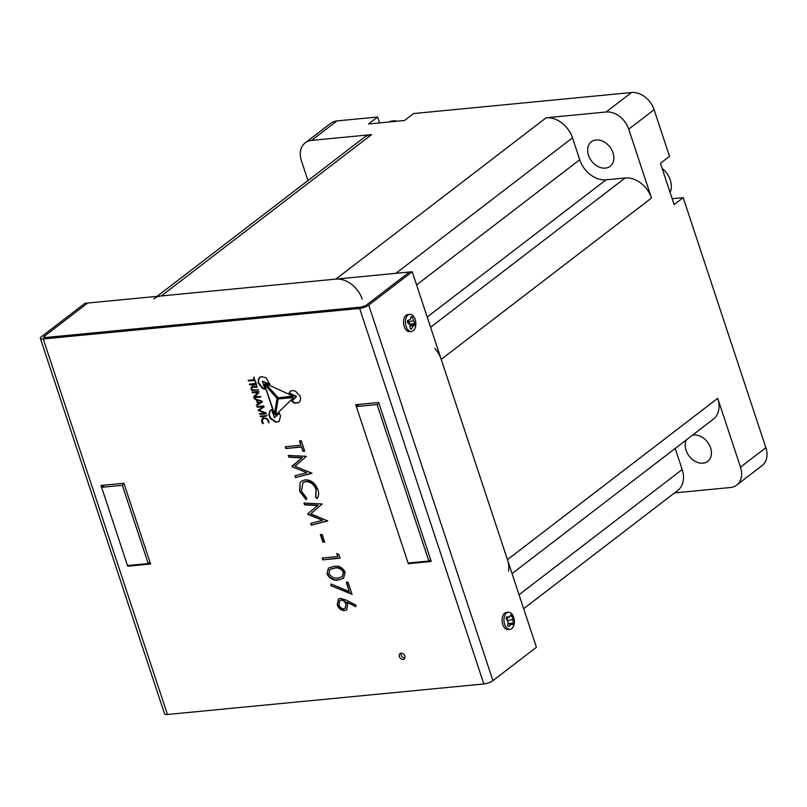 <?xml version="1.0" encoding="UTF-8"?>
<svg xmlns="http://www.w3.org/2000/svg" width="807" height="807" viewBox="0 0 807 807"><rect width="100%" height="100%" fill="white"/><g stroke="black" fill="none" stroke-linecap="round" stroke-linejoin="round"><path stroke-width="1.21" d="M670.092 192.439A19.237 14.365 -127.5 0 0 670.274 180.022A19.237 14.365 -127.5 0 0 662.144 168.401M397.488 121.171A19.237 14.365 -127.5 0 0 392.898 120.868A19.237 14.365 -127.5 0 0 388.782 122.008M588.474 155.226A15.454 11.54 52.5 0 1 591.339 141.78A15.454 11.54 52.5 0 1 613.017 152.856A15.454 11.54 52.5 0 1 610.153 166.303A15.454 11.54 52.5 0 1 588.474 155.226M692.487 435.185A15.454 11.54 52.5 0 1 693.667 435.003A15.454 11.54 52.5 0 1 709.292 444.879A15.454 11.54 52.5 0 1 707.729 461.342A15.454 11.54 52.5 0 1 702.978 463.168A15.454 11.54 52.5 0 1 688.714 455.501A15.454 11.54 52.5 0 1 686.404 439.845M508.45 571.195A24.039 17.956 -127.5 0 0 507.442 559.654L441.207 359.367A24.039 17.956 -127.5 0 0 434.751 348.352M362.192 299.175A24.039 17.956 -127.5 0 0 335.863 279.111L161.299 295.947A24.039 17.956 -127.5 0 0 153.905 298.782M523.662 608.68L677.729 490.474A24.039 17.956 -127.5 0 0 682.187 469.563L675.197 448.44M512.062 573.606L713.267 419.237A24.039 17.956 -127.5 0 0 717.726 398.315L740.493 467.162A20.609 15.383 -127.5 0 1 736.68 485.098A20.609 15.383 -127.5 0 1 730.345 487.519L674.571 492.906M307.971 180.576L301.415 160.754A20.609 15.383 52.5 0 1 305.238 142.829A20.609 15.383 52.5 0 1 311.573 140.408L371.573 134.618A24.039 17.956 -127.5 0 0 364.189 137.442L157.062 296.361M416.583 284.911L579.719 159.746L572.476 137.846A24.039 17.956 -127.5 0 0 546.137 117.782L606.148 111.991A20.609 15.383 52.5 0 1 628.724 129.191L651.491 198.038A24.039 17.956 -127.5 0 0 625.153 177.974L606.057 179.81L427.206 317.03M736.68 485.098L762.06 465.619A20.609 15.383 -127.5 0 0 765.873 447.693L683.186 197.654L674.117 204.605L660.459 163.296L669.517 156.346L654.104 109.712A20.609 15.383 -127.5 0 0 631.528 92.523L413.598 113.545L404.529 120.495L368.527 123.965L377.585 117.015L336.953 120.929A20.609 15.383 -127.5 0 0 330.618 123.36L305.238 142.829M579.719 159.746A24.039 17.956 -127.5 0 0 606.057 179.81M683.186 197.654L672.17 198.714M379.542 122.906L377.585 117.015M412.226 271.747L87.65 303.049L44.143 336.428L44.526 337.588L44.143 336.428A3.43 0.968 -18.3 0 0 43.608 337.245A3.43 0.968 -18.3 0 0 45.061 337.558L44.143 336.428L87.65 303.049L84.927 303.311L41.419 336.69A6.87 1.927 161.7 0 0 40.35 338.325A6.87 1.927 161.7 0 0 43.245 338.95L359.64 308.435L483.837 683.963A6.87 1.927 -18.3 0 0 492.916 680.654L536.423 647.275L412.226 271.747L368.728 305.127A6.87 1.927 161.7 0 1 359.64 308.435M361.455 307.043L45.061 337.558L361.455 307.043L365.995 305.389A3.43 0.968 161.7 0 1 361.455 307.043M409.502 272.009L365.995 305.389L409.502 272.009M403.117 659.46A3.43 2.562 52.5 0 1 399.647 657.261A3.43 2.562 52.5 0 1 399.99 653.599A3.43 2.562 52.5 0 1 401.049 653.196A3.43 2.562 52.5 0 1 404.519 655.395A3.43 2.562 52.5 0 1 404.176 659.047A3.43 2.562 52.5 0 1 403.117 659.46M401.119 653.196A3.43 2.562 -127.5 0 0 401.856 656.495A3.43 2.562 -127.5 0 0 404.862 658.068M255.547 387.047A1.17 0.878 52.5 0 1 254.255 386.069L253.751 384.536L255.98 384.071L256.122 385.887A1.17 0.878 52.5 0 1 255.547 387.047M357.945 404.509L358.157 405.164M429.606 560.421L430.837 560.3M103.195 485.269L103.417 485.925M148.992 562.943L150.213 562.832M40.35 338.325L164.547 713.852A6.87 1.927 -18.3 0 0 167.442 714.477L483.837 683.963M359.176 404.388L356.351 406.557L355.746 404.721L378.654 402.501L431.231 561.48L408.322 563.689L409.341 562.903M408.322 563.689L356.351 406.557L377.081 404.549L428.83 561.026L430.625 559.644M104.426 485.148L101.601 487.317L100.996 485.481L123.905 483.272L150.606 564.012L127.698 566.221L128.727 565.425M127.698 566.221L127.476 565.546L148.206 563.548L150.001 562.176M352.054 594.366L348.009 582.129L346.233 582.301L349.28 591.521L331.062 584.016L330.83 585.63L352.054 594.366M340.09 558.182L338.869 554.51L336.711 553.511L337.719 556.578L322.175 558.071L322.77 559.856L340.09 558.182M322.164 503.992L303.977 503.043L304.572 504.839L317.696 505.535L307.578 513.938L322.548 520.313L310.715 523.42L311.31 525.206L327.753 520.898L310.756 513.827L322.164 503.992M306.408 456.358L288.22 455.4L288.815 457.196L301.939 457.892L291.963 466.698L306.791 472.67L294.959 475.777L295.554 477.562L311.996 473.255L294.999 466.184L306.408 456.358M355.635 606.743L356.119 605.27L346.253 600.105L340.493 598.37L338.395 599.167L337.205 604.897C338.718 608.66 341.169 610.566 344.569 610.596L346.607 609.84L347.746 604.201L346.899 602.163L355.635 606.743M262.87 418.016L261.518 420.336C262.013 422.888 262.527 423.947 263.072 423.524L262.305 419.751L264.252 418.46C266.401 418.389 267.783 419.6 268.388 422.081L269.044 422.918L268.58 420.8L266.219 418.137L262.386 418.308M263.092 418.803L264.615 418.177C266.764 418.117 268.136 419.327 268.751 421.799L269.044 422.918M266.754 415.625L260.046 416.18C260.621 416.815 262.608 416.815 266.017 416.21L267.117 415.343M258.633 409.764L259.319 410.813L265.14 412.77L259.279 413.85C261.599 414.374 263.859 414.334 266.048 413.719L265.816 412.811L259.208 410.39L263.889 406.96L263.486 405.961L256.979 406.557L257.05 407.121L262.779 406.869L258.109 410.38L264.958 412.912M259.198 409.431L258.472 410.107M257.342 406.274L257.413 406.849L263.143 406.597L262.245 407.333M259.208 410.39L263.889 406.96M262.557 401.563L261.589 402.39L262.013 401.291L261.065 400.807L254.346 398.719L256.545 400.121L257.746 403.752L256.364 405.033L257.352 405.154A857.337 640.122 52.5 0 1 261.589 402.39L262.194 401.846M254.709 398.436L256.908 399.838L258.109 403.47L256.364 405.033L257.352 405.154M255.274 398.93L254.366 398.698M253.68 396.923L254.013 397.71L260.59 396.994L260.348 396.469L254.79 396.812L258.573 392.979L258.855 391.748C259.864 391.163 252.006 392.192 252.208 392.202L252.298 392.737L257.867 392.505L254.114 396.308L253.68 396.923L254.376 397.437L260.954 396.711M251.461 389.973L251.562 390.507L258.179 389.983L251.623 389.902M251.774 389.781L258.179 389.983M251.088 388.803L253.479 387.178L256.878 387.289L256.233 383.749C257.251 383.154 249.181 384.082 249.494 384.283L249.716 384.848L252.722 384.626L251.088 388.803L253.842 386.906L257.241 387.017M252.631 386.785L250.806 388.228L251.451 388.53M253.206 387.421L254.861 387.158L253.842 386.906M298.953 402.451L298.701 402.643C300.537 401.432 300.961 399.203 299.972 395.955L295.513 391.133L292.437 390.527L290.238 391.355L289.007 393.271L296.149 396.792L291.68 401.432L294.979 403.278L298.832 402.542M266.028 383.678L265.14 383.436L265.705 384.445L277.84 398.063L293.244 396.227L265.19 383.396M278.092 398.971L275.56 415.101L293.637 397.548L278.092 398.971L275.56 415.101L276.287 414.758M255.728 382.558L253.731 377.343L254.175 379.542L248.213 380.39L248.96 380.914L254.518 380.521L255.688 382.619M254.094 377.061L254.417 379.351M269.79 384.374L266.028 377.767L261.377 376.546L258.472 378.776L258.179 383.012L262.739 388.641L264.888 389.226L262.426 381.207L269.76 384.414M277.063 398.466L264.343 384.193L274.37 414.526L277.063 398.466M274.662 414.304L274.763 413.698M264.343 384.193L274.733 414.253M279.192 421.385L280.554 415.847L279.212 413.295L274.481 417.663L271.586 409.714L270.284 410.42L268.802 414.415L270.133 418.359L275.752 422.243L279.111 421.456M279.212 413.295L274.844 417.39M301.243 440.733L299.468 440.904L300.9 445.242L285.355 446.735L285.95 448.521L301.495 447.028L302.928 451.355L304.703 451.184L301.243 440.733M315.557 497.162L317.111 498.625C318.815 496.184 319.068 493.178 317.867 489.607C315.325 483.141 311.149 479.862 305.328 479.782L301.536 481.164L299.982 482.899L299.669 491.382L306.156 499.674L306.67 498.02L301.435 491.201L302.938 482.626L305.792 481.577C310.544 481.668 313.963 484.371 316.051 489.657L315.557 497.162L317.373 498.252M324.676 542.062L322.144 534.416L320.369 534.587L322.901 542.233L324.676 542.062M345.174 572.173C342.36 567.271 338.587 565.344 333.866 566.413L328.409 568.088L326.966 573.928C329.77 578.891 333.563 580.889 338.335 579.91L343.6 578.256L345.174 572.173M351.892 593.871L330.83 585.63M331.193 585.347L331.364 584.147M346.677 582.261L349.28 591.521M340.009 557.95L322.77 559.856M323.133 559.574L322.618 558.03M337.245 553.763L337.719 556.578M304.572 504.839L304.441 503.064M327.703 520.727L311.31 525.206M311.673 524.933L311.139 523.309M307.719 514.341L322.548 520.313M308.082 514.059L307.578 513.938M307.941 513.655L317.696 505.535M318.059 505.253L304.935 504.557M288.815 457.196L288.684 455.43M311.946 473.084L295.554 477.562M295.917 477.29L295.382 475.666M291.963 466.698L306.791 472.67M292.184 466.022L301.939 457.892M302.302 457.609L289.178 456.923M355.766 606.339L346.899 602.163M346.778 609.699L344.569 610.596M344.932 610.314C341.532 610.284 339.081 608.387 337.568 604.614L337.205 604.897M337.568 604.614L338.577 599.036M263.233 417.744L261.882 420.054C262.376 422.606 262.89 423.675 263.435 423.241M260.409 415.908C260.984 416.533 262.971 416.543 266.381 415.938M263.143 406.597L262.608 407.051L263.143 406.597M263.112 407.585L264.242 406.678M259.642 413.577C261.962 414.102 264.222 414.052 266.411 413.446M261.952 402.118A857.337 640.122 -127.5 0 0 257.715 404.872M257.383 404.085L256.727 404.751M257.867 392.505L254.044 396.64M252.571 391.92L252.662 392.454L258.23 392.222M257.746 389.831L258.533 389.7M252.722 384.626L252.157 387.118M249.716 384.848L253.085 384.354M249.857 384.001L250.079 384.576M290.429 391.224L289.36 392.989L296.512 396.509L292.043 401.15L295.342 402.996L299.064 402.36M265.503 383.154L265.705 384.445M266.068 384.162L278.203 397.79L293.607 395.944M278.455 398.688L278.193 399.616M275.923 414.818L276.64 414.475M248.314 380.763L248.96 380.914M249.323 380.642L254.881 380.238L255.97 382.377M259.844 377.141L258.835 378.493L258.543 382.73L263.102 388.359L265.241 388.944M262.426 381.207L270.073 384.162M264.706 383.91L264.767 384.677M270.627 410.168L269.165 414.132L270.496 418.076L276.115 421.97L279.383 421.244M279.565 413.023L278.929 413.517M300.9 445.242L299.911 440.864M304.622 450.952L302.928 451.355M303.291 451.073L301.495 447.028M301.858 446.745L285.95 448.521M286.314 448.248L285.799 446.695M316.051 489.657L315.92 496.88M316.415 489.385C314.327 484.089 310.907 481.396 306.156 481.295L305.792 481.577M306.156 481.295L302.938 482.626M306.519 499.402L299.669 491.382M300.022 491.1L299.982 482.899M324.596 541.82L322.901 542.233M323.264 541.951L320.813 534.547M326.966 573.928L328.6 567.946M343.782 578.105L338.335 579.91M338.698 579.638C333.927 580.606 330.134 578.619 327.329 573.656M339.969 600.489L341.381 599.883C343.641 599.924 345.255 601.205 346.213 603.727L345.265 608.226M260.58 402.078L261.508 401.2L260.943 401.805L261.508 401.2L257.685 400.09L261.145 401.483L258.401 403.409L257.322 400.373L258.613 400.252L257.372 400.333M256.061 386.745A1.17 0.878 -127.5 0 0 256.485 385.615L255.98 384.071M330.073 569.379L334.824 567.916C338.476 566.998 341.462 568.4 343.782 572.123L342.42 576.561M346.213 603.727L345.083 608.377L343.883 608.821C341.603 608.69 339.979 607.358 339.011 604.826L339.787 600.62L341.018 600.156C343.278 600.206 344.892 601.487 345.85 603.999M253.751 384.536L255.617 384.354M343.419 572.405L342.239 576.702L337.75 578.125L333.14 577.792L328.762 573.817L329.892 569.51L334.461 568.189C338.113 567.271 341.099 568.673 343.419 572.405L343.782 572.123M410.006 331.243A8.584 5.175 -95.5 0 1 405.417 322.195A8.584 5.175 -95.5 0 1 409.815 314.337A8.584 5.175 -95.5 0 1 411.257 314.528A8.584 5.175 -95.5 0 1 415.857 323.577A8.584 5.175 -95.5 0 1 411.459 331.435A8.584 5.175 -95.5 0 1 410.006 331.243M409.815 314.337L407.928 314.518A8.584 5.175 84.5 0 0 403.53 322.376A8.584 5.175 84.5 0 0 408.12 331.425A8.584 5.175 84.5 0 0 409.573 331.616L411.459 331.435M413.608 320.702L415.131 323.284L415 325.09L413.204 326.048L411.378 329.125L410.259 328.721L409.885 324.848L407.424 322.356L407.565 320.55L410.289 319.501L411.177 316.515L412.296 316.919L413.608 320.702L408.493 321.963L410.37 324.364L415 325.09M415.131 323.284L410.39 324.192M408.201 320.47L408.493 321.963M412.296 316.919L410.975 317.353M410.289 319.501L407.545 320.772M413.204 326.048L409.976 325.463M410.37 324.364L409.684 324.626M513.938 625.011A8.584 5.175 -95.5 0 1 509.984 629.349A8.584 5.175 -95.5 0 1 505.031 625.334A8.584 5.175 -95.5 0 1 504.385 616.598A8.584 5.175 -95.5 0 1 508.339 612.261A8.584 5.175 -95.5 0 1 513.292 616.276A8.584 5.175 -95.5 0 1 513.938 625.011M508.339 612.261L506.453 612.442A8.584 5.175 84.5 0 0 502.499 616.78A8.584 5.175 84.5 0 0 503.144 625.516A8.584 5.175 84.5 0 0 508.097 629.531L509.984 629.349M509.419 616.962L510.821 614.843L511.86 615.751L513.524 623.014L513.07 624.628L511.134 624.426L508.793 626.646L507.754 625.738L508.077 621.733L506.09 618.475L506.544 616.861L509.419 616.962L506.13 618.545M509.963 616.195L511.86 615.751M511.134 624.426L507.976 623.7M513.07 624.628L507.986 623.549M513.524 623.014L508.652 623.629M508.067 622.187L508.692 623.468M512.475 619.655L507.361 620.482M507.189 618.031L507.22 620.24M378.876 403.177L377.081 404.549M429.818 560.26L430.797 560.169M428.83 561.026L408.1 563.024M148.206 563.548L122.331 485.31L101.601 487.317L127.476 565.546M122.331 485.31L124.127 483.938M519.042 594.729L682.187 469.563M161.299 295.947L371.573 134.618M335.863 279.111L546.137 117.782M606.148 111.991L631.528 92.523M336.953 120.929L311.573 140.408M395.894 273.321L572.476 137.846M430.585 327.249L625.153 177.974M441.207 359.367L651.491 198.038M507.442 559.654L717.726 398.315M740.493 467.162L765.873 447.693M654.104 109.712L628.724 129.191M167.442 714.477L43.245 338.95M492.916 680.654L368.728 305.127"/></g></svg>
